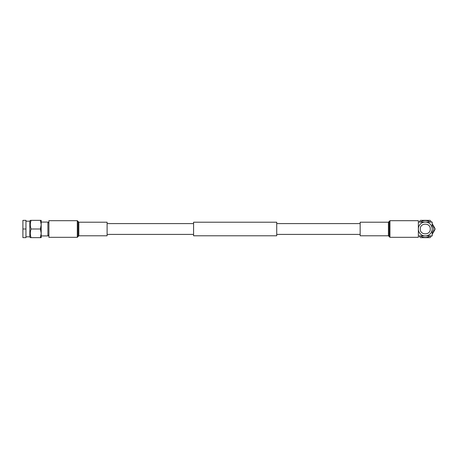 <?xml version="1.0" encoding="UTF-8"?>
<svg xmlns="http://www.w3.org/2000/svg" width="458" height="458" viewBox="0 0 458 458"><rect width="100%" height="100%" fill="white"/><g stroke="black" fill="none" stroke-linecap="round" stroke-linejoin="round"><path stroke-width="0.69" d="M360.154 223.596L276.724 223.596M193.579 223.596L107.103 223.596M360.154 234.404L276.724 234.404M193.579 234.404L107.103 234.404M48.897 223.069L47.901 222.073L47.901 235.927L48.897 234.931M41.191 235.927L47.901 235.927M41.191 222.073L47.901 222.073M30.308 220.355L31.081 220.355L30.308 220.355L29.827 221.185L29.827 236.815L30.343 237.645M40.418 220.355L41.191 224.678L40.418 229L41.191 233.322L40.418 237.645L41.191 237.645L41.191 220.355L31.081 220.355C30.068 223.229 30.068 226.109 31.081 229C30.068 231.88 30.068 234.765 31.081 237.645L30.308 237.645M29.827 221.185L25.951 221.185M29.827 236.815L25.951 236.815M40.418 229L31.081 229M31.081 237.645L40.418 237.645M30.572 222.222L31.081 220.355M25.951 229L25.951 220.355L22.9 220.355L22.9 229L25.951 229L25.951 237.645L22.9 237.645L22.9 229M420.415 235.927A8.467 8.467 0 0 0 430.159 235.927M432.215 233.872A8.467 8.467 0 0 0 432.215 224.128M419.288 235.927L420.095 237.33A9.813 9.813 0 0 0 420.673 237.662L429.902 237.662A9.813 9.813 0 0 0 430.48 237.33L431.287 235.927M432.215 234.319L435.094 229.332A9.813 9.813 0 0 0 435.094 228.668L432.215 223.681M418.354 235.927L425.287 235.927A6.927 6.927 0 0 1 418.354 229A6.927 6.927 0 0 1 425.287 222.073L418.354 222.073M432.215 222.073L425.287 222.073A6.927 6.927 0 0 1 432.215 229L432.215 222.073M425.287 235.927L432.215 235.927L432.215 229A6.927 6.927 0 0 1 425.287 235.927M430.274 229C430.583 235.429 419.992 235.446 420.295 229C419.986 222.571 430.577 222.554 430.274 229M430.159 222.073A8.467 8.467 0 0 0 420.415 222.073M431.287 222.073L430.48 220.67A9.813 9.813 0 0 0 429.902 220.338L420.673 220.338A9.813 9.813 0 0 0 420.095 220.67L419.288 222.073M77.305 237.313L48.897 237.313L48.897 220.687L77.305 220.687L78.072 221.449L78.072 236.551L77.305 237.313L77.305 220.687M78.833 222.21L78.833 235.79L107.103 235.79L107.103 222.21L78.833 222.21L78.072 221.449M389.947 237.313L389.947 220.687L418.354 220.687L418.354 237.313L389.947 237.313L389.185 236.551L389.185 234.404M389.185 221.449L389.185 236.551L388.424 235.79L388.424 222.21L389.947 220.687M388.424 222.21L360.154 222.21L360.154 235.79L388.424 235.79M193.579 235.79L193.579 222.21L276.724 222.21L276.724 235.79L193.579 235.79M78.833 235.79L78.072 236.551"/></g></svg>
